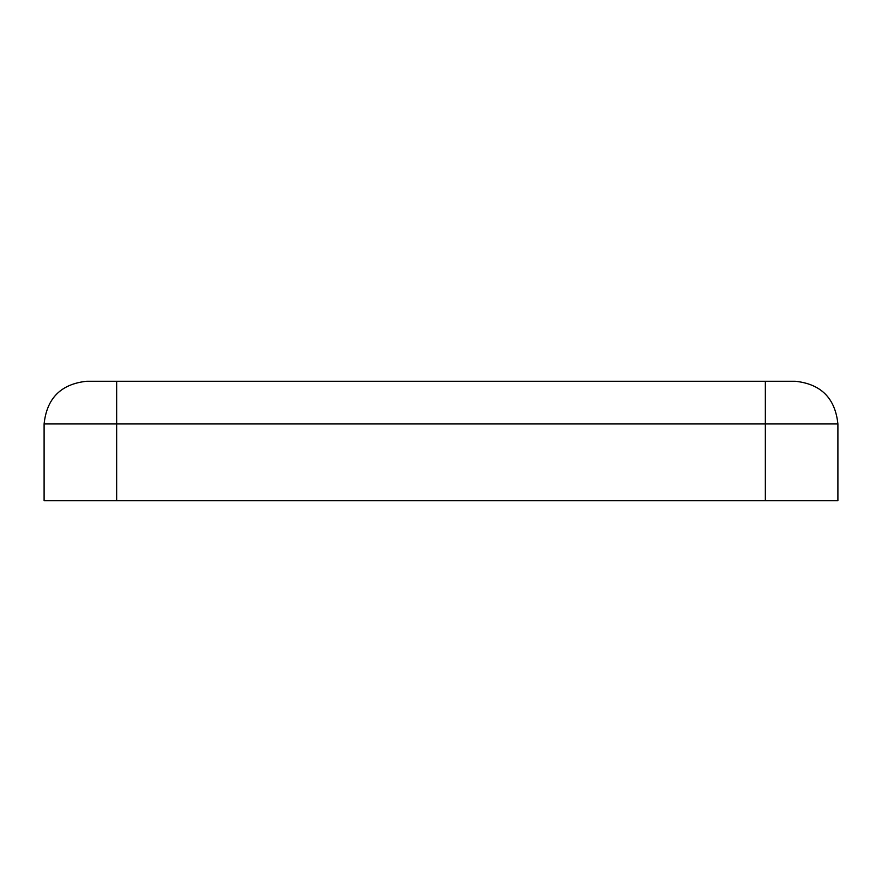 <?xml version="1.0" encoding="UTF-8"?>
<svg xmlns="http://www.w3.org/2000/svg" width="882" height="882" viewBox="0 0 882 882"><rect width="100%" height="100%" fill="white"/><g stroke="black" fill="none" stroke-linecap="round" stroke-linejoin="round"><path stroke-width="1.32" d="M86.778 381.256L795.222 381.256C820.955 383.968 835.188 398.19 837.9 423.933L837.9 500.744L44.1 500.744L44.1 423.933C46.812 398.19 61.045 383.968 86.778 381.256C61.045 383.968 46.812 398.19 44.1 423.933L44.1 500.744L765.344 500.744L765.344 423.933L116.656 423.933L116.656 500.744L116.656 423.933L765.344 423.933L765.344 381.256L116.656 381.256L116.656 423.933L44.1 423.933L116.656 423.933L116.656 381.256L86.778 381.256M765.344 500.744L837.9 500.744L837.9 423.933L765.344 423.933L765.344 500.744M765.344 423.933L837.9 423.933C835.188 398.19 820.955 383.968 795.222 381.256L765.344 381.256L765.344 423.933"/></g></svg>
